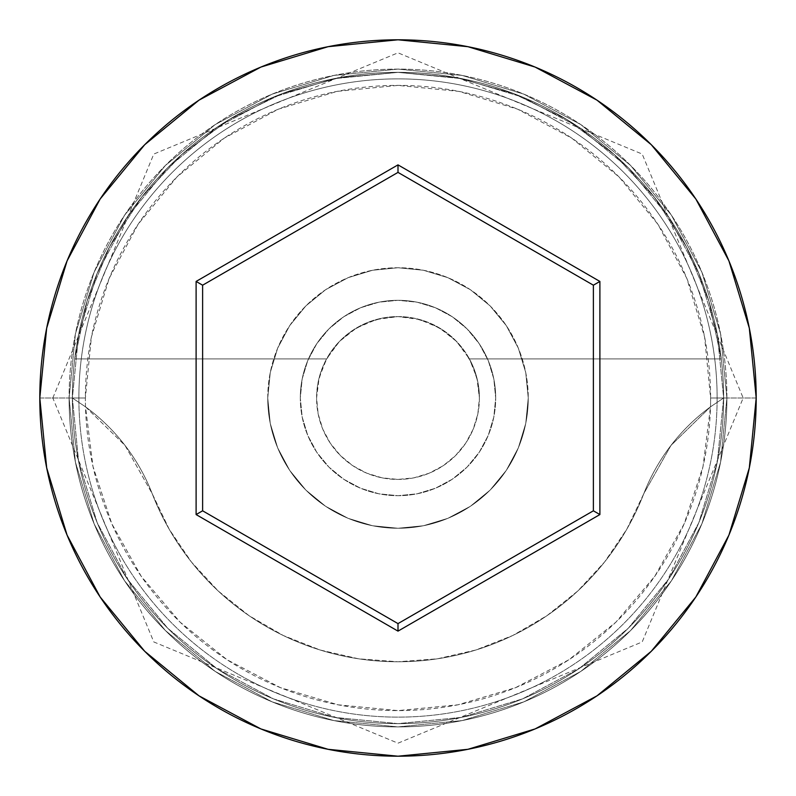 <?xml version="1.0" encoding="UTF-8"?>
<svg xmlns="http://www.w3.org/2000/svg" width="796" height="796" viewBox="0 0 796 796"><rect width="100%" height="100%" fill="white"/><g stroke="black" fill="none" stroke-linecap="round" stroke-linejoin="round"><path stroke-width="0.6" stroke-dasharray="3.98 2.98" d="M723.634 398L710.609 398A312.609 312.609 0 0 0 398 85.391A312.609 312.609 0 0 0 85.391 398L72.366 398A325.634 325.634 0 0 1 398 72.366A325.634 325.634 0 0 1 723.634 398L710.49 406.836A312.609 312.609 0 0 0 710.609 398L723.634 398A325.634 325.634 0 0 1 398 723.634A325.634 325.634 0 0 1 72.366 398A325.634 325.634 0 0 0 398 723.634A325.634 325.634 0 0 0 723.634 398A325.634 325.634 0 0 0 398 72.366A325.634 325.634 0 0 0 72.366 398L39.8 398A358.2 358.2 0 0 1 398 39.8A358.2 358.2 0 0 1 756.2 398L723.634 398A325.634 325.634 0 0 0 398 72.366A325.634 325.634 0 0 0 72.366 398A325.634 325.634 0 0 1 398 72.366A325.634 325.634 0 0 1 723.634 398A325.634 325.634 0 0 0 398 72.366A325.634 325.634 0 0 0 72.366 398A325.634 325.634 0 0 1 398 72.366A325.634 325.634 0 0 1 723.634 398A325.634 325.634 0 0 0 398 72.366A325.634 325.634 0 0 0 72.366 398A325.634 325.634 0 0 1 398 72.366A325.634 325.634 0 0 1 723.634 398A325.634 325.634 0 0 1 398 723.634A325.634 325.634 0 0 1 72.366 398A325.634 325.634 0 0 0 398 723.634A325.634 325.634 0 0 0 723.634 398A325.634 325.634 0 0 1 398 723.634A325.634 325.634 0 0 1 72.366 398A325.634 325.634 0 0 0 398 723.634A325.634 325.634 0 0 0 723.634 398L717.375 334.469L698.848 273.386L668.759 217.089L628.263 167.737L578.911 127.241L522.614 97.152L461.531 78.625L398 72.366L334.469 78.625L273.386 97.152L217.089 127.241L167.737 167.737L127.241 217.089L97.152 273.386L78.625 334.469L72.366 398L78.625 461.531L97.152 522.614L127.241 578.911L167.737 628.263L217.089 668.759L273.386 698.848L334.469 717.375L398 723.634L461.531 717.375L522.614 698.848L578.911 668.759L628.263 628.263L668.759 578.911L698.848 522.614L717.375 461.531L723.634 398L717.375 461.531L698.848 522.614L668.759 578.911L628.263 628.263L578.911 668.759L522.614 698.848L461.531 717.375L398 723.634L334.469 717.375L273.386 698.848L217.089 668.759L167.737 628.263L127.241 578.911L97.152 522.614L78.625 461.531L72.366 398L78.625 334.469L97.152 273.386L127.241 217.089L167.737 167.737L217.089 127.241L273.386 97.152L334.469 78.625L398 72.366L461.531 78.625L522.614 97.152L578.911 127.241L628.263 167.737L668.759 217.089L698.848 273.386L717.375 334.469L723.634 398A325.634 325.634 0 0 1 398 723.634A325.634 325.634 0 0 1 72.366 398A325.634 325.634 0 0 0 398 723.634A325.634 325.634 0 0 0 723.634 398L756.2 398A358.2 358.2 0 0 1 398 756.2A358.2 358.2 0 0 1 39.8 398L72.366 398A325.634 325.634 0 0 0 398 723.634A325.634 325.634 0 0 0 723.634 398L710.49 406.836L703.007 466.546L684.212 523.728L654.819 576.244L615.905 622.154L568.911 659.755L515.589 687.654L457.909 704.818L398 710.609L338.091 704.818L280.411 687.654L227.089 659.755L180.095 622.154L141.181 576.244L111.788 523.728L92.993 466.546L85.51 406.836L125.052 445.471L152.185 493.639L169.23 529.29L191.418 561.996L218.233 591.02L249.098 615.716L283.296 635.516L320.072 649.994L358.588 658.809L398 661.765L437.412 658.809L475.928 649.994L512.704 635.516L546.902 615.716L577.767 591.02L604.582 561.996L626.77 529.29L643.815 493.639L670.948 445.471L710.49 406.836A195.378 195.378 0 0 0 643.815 493.639A195.378 195.378 0 0 1 710.49 406.836L723.634 398A325.634 325.634 0 0 0 398 72.366A325.634 325.634 0 0 0 72.366 398L85.51 406.836L72.366 398A325.634 325.634 0 0 1 398 72.366A325.634 325.634 0 0 1 723.634 398A325.634 325.634 0 0 1 398 723.634A325.634 325.634 0 0 1 72.366 398L85.51 406.836A195.378 195.378 0 0 1 152.185 493.639A195.378 195.378 0 0 0 85.51 406.836A312.609 312.609 0 0 1 85.391 398L91.401 337.016L109.181 278.371L138.076 224.323L176.951 176.951L224.323 138.076L278.371 109.181L337.016 91.401L398 85.391L458.984 91.401L517.629 109.181L571.677 138.076L619.049 176.951L657.924 224.323L686.819 278.371L704.599 337.016L710.609 398A312.609 312.609 0 0 1 710.49 406.836L670.948 445.471L643.815 493.639A263.765 263.765 0 0 1 152.185 493.639A263.765 263.765 0 0 0 643.815 493.639L626.77 529.29L604.582 561.996L577.767 591.02L546.902 615.716L512.704 635.516L475.928 649.994L437.412 658.809L398 661.765L358.588 658.809L320.072 649.994L283.296 635.516L249.098 615.716L218.233 591.02L191.418 561.996L169.23 529.29L152.185 493.639L125.052 445.471L85.51 406.836A312.609 312.609 0 0 0 398 710.609A312.609 312.609 0 0 0 710.49 406.836L723.634 398M479.411 398A81.411 81.411 0 0 1 398 479.411A81.411 81.411 0 0 1 316.589 398A81.411 81.411 0 0 0 398 479.411A81.411 81.411 0 0 0 479.411 398L476.874 377.831L469.421 358.926L721.285 358.926A325.634 325.634 0 0 0 74.715 358.926A325.634 325.634 0 0 1 721.285 358.926L708.938 301.266L686.401 246.79L654.402 197.259L614.005 154.315L566.523 119.36L513.51 93.54L456.715 77.7L398 72.366L339.285 77.7L282.49 93.54L229.477 119.36L181.995 154.315L141.598 197.259L109.599 246.79L87.062 301.266L74.715 358.926L326.579 358.926L74.715 358.926L326.579 358.926L319.126 377.831L316.589 398L318.151 413.88L322.788 429.153L330.31 443.233L340.439 455.561L352.767 465.69L366.847 473.212L382.12 477.849L398 479.411L413.88 477.849L429.153 473.212L443.233 465.69L455.561 455.561L465.69 443.233L473.212 429.153L477.849 413.88L479.411 398L477.849 382.12L473.212 366.847L465.69 352.767L455.561 340.439L443.233 330.31L429.153 322.788L413.88 318.151L398 316.589L376.478 319.485L356.489 327.972L339.454 341.434L326.579 358.926L74.715 358.926L87.062 301.266L109.599 246.79L141.598 197.259L181.995 154.315L229.477 119.36L282.49 93.54L339.285 77.7L398 72.366L456.715 77.7L513.51 93.54L566.523 119.36L614.005 154.315L654.402 197.259L686.401 246.79L708.938 301.266L721.285 358.926L469.421 358.926L456.546 341.434L439.511 327.972L419.522 319.485L398 316.589L382.12 318.151L366.847 322.788L352.767 330.31L340.439 340.439L330.31 352.767L322.788 366.847L318.151 382.12L316.589 398L318.151 413.88L322.788 429.153L330.31 443.233L340.439 455.561L352.767 465.69L366.847 473.212L382.12 477.849L398 479.411L413.88 477.849L429.153 473.212L443.233 465.69L455.561 455.561L465.69 443.233L473.212 429.153L477.849 413.88L479.411 398A81.411 81.411 0 0 0 398 316.589A81.411 81.411 0 0 0 316.589 398A81.411 81.411 0 0 1 469.421 358.926L721.285 358.926L469.421 358.926A81.411 81.411 0 0 1 479.411 398M300.311 398A97.689 97.689 0 0 1 398 300.311A97.689 97.689 0 0 1 495.689 398A97.689 97.689 0 0 0 398 300.311A97.689 97.689 0 0 0 300.311 398L302.181 417.054L307.744 435.382L316.768 452.277L328.917 467.083L343.723 479.232L360.618 488.256L378.946 493.819L398 495.689L417.054 493.819L435.382 488.256L452.277 479.232L467.083 467.083L479.232 452.277L488.256 435.382L493.819 417.054L495.689 398L493.819 378.946L488.256 360.618L479.232 343.723L467.083 328.917L452.277 316.768L435.382 307.744L417.054 302.181L398 300.311L378.946 302.181L360.618 307.744L343.723 316.768L328.917 328.917L316.768 343.723L307.744 360.618L302.181 378.946L300.311 398A97.689 97.689 0 0 0 398 495.689A97.689 97.689 0 0 0 495.689 398A97.689 97.689 0 0 1 398 495.689A97.689 97.689 0 0 1 300.311 398L302.181 378.946L307.744 360.618L316.768 343.723L328.917 328.917L343.723 316.768L360.618 307.744L378.946 302.181L398 300.311L417.054 302.181L435.382 307.744L452.277 316.768L467.083 328.917L479.232 343.723L488.256 360.618L493.819 378.946L495.689 398L493.819 417.054L488.256 435.382L479.232 452.277L467.083 467.083L452.277 479.232L435.382 488.256L417.054 493.819L398 495.689L378.946 493.819L360.618 488.256L343.723 479.232L328.917 467.083L316.768 452.277L307.744 435.382L302.181 417.054L300.311 398M267.745 398A130.255 130.255 0 0 1 398 267.745A130.255 130.255 0 0 1 528.255 398A130.255 130.255 0 0 0 398 267.745A130.255 130.255 0 0 0 267.745 398L270.252 423.412L277.665 447.85L289.694 470.366L305.893 490.107L325.634 506.306L348.15 518.335L372.588 525.748L398 528.255L423.412 525.748L447.85 518.335L470.366 506.306L490.107 490.107L506.306 470.366L518.335 447.85L525.748 423.412L528.255 398L525.748 372.588L518.335 348.15L506.306 325.634L490.107 305.893L470.366 289.694L447.85 277.665L423.412 270.252L398 267.745L372.588 270.252L348.15 277.665L325.634 289.694L305.893 305.893L289.694 325.634L277.665 348.15L270.252 372.588L267.745 398A130.255 130.255 0 0 0 398 528.255A130.255 130.255 0 0 0 528.255 398A130.255 130.255 0 0 1 398 528.255A130.255 130.255 0 0 1 267.745 398L270.252 372.588L277.665 348.15L289.694 325.634L305.893 305.893L325.634 289.694L348.15 277.665L372.588 270.252L398 267.745L423.412 270.252L447.85 277.665L470.366 289.694L490.107 305.893L506.306 325.634L518.335 348.15L525.748 372.588L528.255 398L525.748 423.412L518.335 447.85L506.306 470.366L490.107 490.107L470.366 506.306L447.85 518.335L423.412 525.748L398 528.255L372.588 525.748L348.15 518.335L325.634 506.306L305.893 490.107L289.694 470.366L277.665 447.85L270.252 423.412L267.745 398M717.126 398A319.126 319.126 0 0 1 398 717.126A319.126 319.126 0 0 1 78.874 398A319.126 319.126 0 0 0 398 717.126A319.126 319.126 0 0 0 717.126 398A319.126 319.126 0 0 0 398 78.874A319.126 319.126 0 0 0 78.874 398A319.126 319.126 0 0 1 398 78.874A319.126 319.126 0 0 1 717.126 398A319.126 319.126 0 0 1 398 717.126A319.126 319.126 0 0 1 78.874 398A319.126 319.126 0 0 0 398 717.126A319.126 319.126 0 0 0 717.126 398A319.126 319.126 0 0 0 398 78.874A319.126 319.126 0 0 0 78.874 398A319.126 319.126 0 0 1 398 78.874A319.126 319.126 0 0 1 717.126 398M726.897 398A328.897 328.897 0 0 0 398 69.103A328.897 328.897 0 0 0 69.103 398A328.897 328.897 0 0 1 398 69.103A328.897 328.897 0 0 1 726.897 398A328.897 328.897 0 0 1 398 726.897A328.897 328.897 0 0 1 69.103 398A328.897 328.897 0 0 0 398 726.897A328.897 328.897 0 0 0 726.897 398L720.569 462.168L701.853 523.858L671.466 580.722L630.561 630.561L580.722 671.466L523.858 701.853L462.168 720.569L398 726.897L333.832 720.569L272.142 701.853L215.278 671.466L165.439 630.561L124.534 580.722L94.147 523.858L75.431 462.168L69.103 398L75.431 333.832L94.147 272.142L124.534 215.278L165.439 165.439L215.278 124.534L272.142 94.147L333.832 75.431L398 69.103L462.168 75.431L523.858 94.147L580.722 124.534L630.561 165.439L671.466 215.278L701.853 272.142L720.569 333.832L726.897 398L720.569 333.832L701.853 272.142L671.466 215.278L630.561 165.439L580.722 124.534L523.858 94.147L462.168 75.431L398 69.103L333.832 75.431L272.142 94.147L215.278 124.534L165.439 165.439L124.534 215.278L94.147 272.142L75.431 333.832L69.103 398L75.431 462.168L94.147 523.858L124.534 580.722L165.439 630.561L215.278 671.466L272.142 701.853L333.832 720.569L398 726.897L462.168 720.569L523.858 701.853L580.722 671.466L630.561 630.561L671.466 580.722L701.853 523.858L720.569 462.168L726.897 398M593.378 285.197L398 172.394L202.622 285.197L202.622 510.803L398 623.606L593.378 510.803L593.378 285.197L398 172.394L202.622 285.197L202.622 510.803L398 623.606L593.378 510.803L593.378 285.197M85.51 406.836L72.366 398L85.391 398A312.609 312.609 0 0 0 85.51 406.836M52.825 398L153.797 154.056L398 52.825L642.203 154.056L743.175 398L642.203 641.944L398 743.175L153.797 641.944L52.825 398"/><path stroke-width="1.19" d="M39.8 398A358.2 358.2 0 0 1 398 39.8A358.2 358.2 0 0 1 756.2 398A358.2 358.2 0 0 0 398 39.8A358.2 358.2 0 0 0 39.8 398L46.685 467.879L67.063 535.081L100.167 597.01L144.713 651.287L198.99 695.833L260.919 728.937L328.121 749.315L398 756.2L467.879 749.315L535.081 728.937L597.01 695.833L651.287 651.287L695.833 597.01L728.937 535.081L749.315 467.879L756.2 398L749.315 328.121L728.937 260.919L695.833 198.99L651.287 144.713L597.01 100.167L535.081 67.063L467.879 46.685L398 39.8L328.121 46.685L260.919 67.063L198.99 100.167L144.713 144.713L100.167 198.99L67.063 260.919L46.685 328.121L39.8 398A358.2 358.2 0 0 0 398 756.2A358.2 358.2 0 0 0 756.2 398A358.2 358.2 0 0 1 398 756.2A358.2 358.2 0 0 1 39.8 398M196.105 514.564L196.105 281.436L398 164.871L599.895 281.436L599.895 514.564L398 631.128L196.105 514.564L398 631.128L599.895 514.564L593.378 510.803L398 623.606L202.622 510.803L202.622 285.197L398 172.394L593.378 285.197L593.378 510.803L398 623.606L398 631.128L398 623.606L202.622 510.803L196.105 514.564L202.622 510.803L202.622 285.197L196.105 281.436L196.105 514.564M593.378 510.803L599.895 514.564L599.895 281.436L593.378 285.197L593.378 510.803M593.378 285.197L599.895 281.436L398 164.871L398 172.394L593.378 285.197M398 172.394L398 164.871L196.105 281.436L202.622 285.197L398 172.394"/></g></svg>
